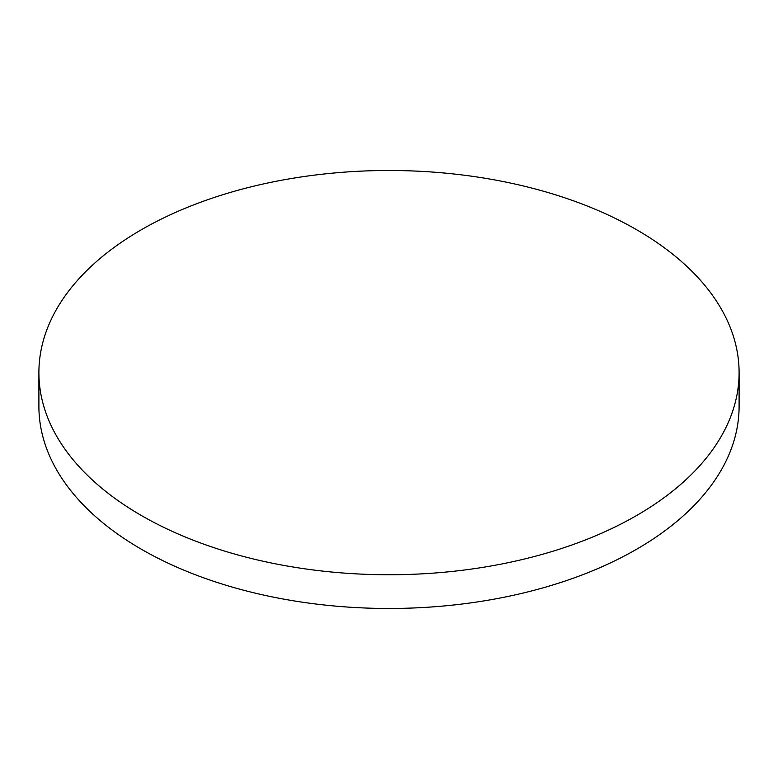 <?xml version="1.0" encoding="UTF-8"?>
<svg xmlns="http://www.w3.org/2000/svg" width="778" height="778" viewBox="0 0 778 778"><rect width="100%" height="100%" fill="white"/><g stroke="black" fill="none" stroke-linecap="round" stroke-linejoin="round"><path stroke-width="1.17" d="M636.56 229.695A350.1 202.124 0 0 0 141.44 229.695A350.1 202.124 0 0 0 38.9 372.623A350.1 202.124 0 0 0 141.44 515.551A350.1 202.124 0 0 0 636.56 515.551A350.1 202.124 0 0 0 739.1 372.623A350.1 202.124 0 0 0 636.56 229.695M38.9 372.623L38.9 406.349A350.1 202.124 0 0 0 141.44 549.278A350.1 202.124 0 0 0 522.981 593.089A350.1 202.124 0 0 0 739.1 406.349L739.1 372.623"/></g></svg>

